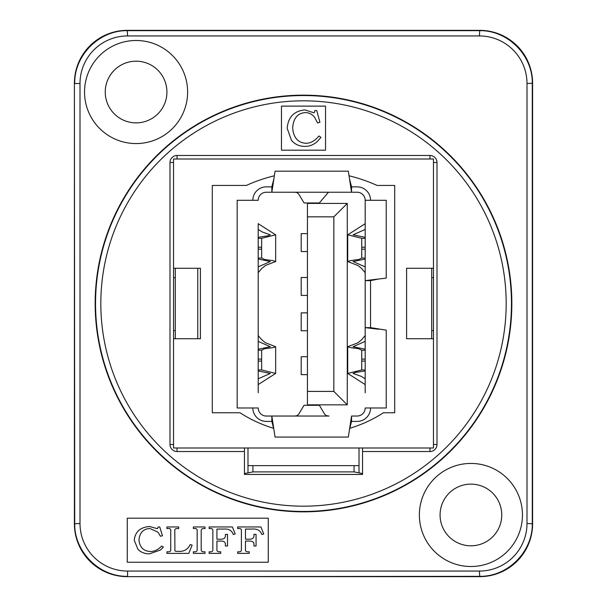 <?xml version="1.0" encoding="UTF-8"?>
<svg xmlns="http://www.w3.org/2000/svg" width="607" height="607" viewBox="0 0 607 607"><rect width="100%" height="100%" fill="white"/><g stroke="black" fill="none" stroke-linecap="round" stroke-linejoin="round"><path stroke-width="0.91" d="M431.706 268.256L431.706 338.744M247.99 465.63L359.01 465.63M433.466 338.744L433.466 448.004L173.534 448.004L173.534 158.996L433.466 158.996L433.466 338.744L406.591 338.744L406.591 268.256L433.466 268.256M175.294 277.695L173.534 277.695M173.534 330.565L175.294 330.565M273.59 428.292A132.167 132.167 0 0 1 239.985 412.76L212.306 412.76L212.306 185.431L246.328 185.431A158.602 158.602 0 0 1 274.349 175.787M349.04 175.787A158.602 158.602 0 0 1 377.068 185.431L394.694 185.431L394.694 412.76L383.412 412.76A132.167 132.167 0 0 1 349.799 428.292M431.706 277.695L433.466 277.695M433.466 330.565L431.706 330.565M173.534 268.256L200.409 268.256L200.409 338.744L173.534 338.744M294.956 416.038L297.013 415.681L298.591 414.399L304.024 405.294L319.441 405.317L324.525 414.073L326.316 415.651L328.433 416.038L271.837 416.038L329.04 416.038M365.186 392.759L365.186 200.287A8.058 8.058 0 0 0 357.128 192.229L351.552 192.229L351.552 186.857L357.128 186.857A13.43 13.43 0 0 1 370.558 200.287M258.21 223.657L258.21 392.759M258.21 327.401L258.21 272.672M365.186 335.565L365.186 334.116M370.558 407.98A13.43 13.43 0 0 1 357.128 421.402L351.552 421.402L351.552 416.038L357.128 416.038A8.058 8.058 0 0 0 365.186 407.98L386.227 407.98L386.227 330.155L370.558 327.628L370.558 280.631L378.669 279.015L365.186 280.631L370.558 280.631M273.901 178.739L271.837 192.229L271.837 186.857L273.901 178.739L275.054 171.189L348.335 171.189L351.552 192.229L266.261 192.229A8.058 8.058 0 0 0 258.21 200.287L237.17 200.287L237.17 407.98L258.21 407.98A8.058 8.058 0 0 0 266.261 416.038L271.837 416.038L271.837 421.402L266.261 421.402A13.43 13.43 0 0 1 252.838 407.98M307.445 277.498L301.193 277.498L301.193 295.404L307.445 295.404M307.445 356.726L301.193 356.726L301.193 374.633L307.445 374.633M307.445 251.533L301.193 251.533L301.193 233.634L307.445 233.634M307.445 330.762L301.193 330.762L301.193 312.863L307.445 312.863M365.186 200.287L386.227 200.287L386.227 278.105L378.669 279.015M378.669 329.252L365.186 327.628L370.558 327.628M349.488 178.739L351.552 186.857M271.837 186.857L266.261 186.857A13.43 13.43 0 0 0 252.838 200.287M365.164 335.588L361.582 339.829L357.804 342.864L347.728 346.726L350.345 347.629L358.707 348.722L361.749 350.216L361.749 369.944L347.728 373.442L365.164 384.572M365.164 272.672L361.582 268.431L357.986 265.517L347.728 261.541L350.611 260.585L358.987 259.47L361.749 258.043L361.749 238.316L347.728 234.818L365.164 223.687M365.186 237.314L353.099 234.818L365.186 229.461M365.186 266.898L353.099 261.541L365.186 259.045M365.186 370.945L355.649 372.41L353.099 373.434L361.408 376.416L365.186 378.798M365.186 341.362L353.099 346.726L365.186 349.215M294.956 192.229L296.944 192.548L298.652 193.936L304.054 202.973L319.335 202.973L328.433 192.229M347.28 404.846L307.445 404.846L307.445 203.421L347.28 203.421L347.28 404.846L333.85 391.416L333.85 216.843L307.445 216.843M258.21 334.116L258.21 335.565M258.21 384.603L258.21 386.044M307.445 391.416L333.85 391.416M347.28 203.421L333.85 216.843M351.552 416.038L348.335 437.07L275.054 437.07L271.837 416.038M258.225 272.672L261.685 268.552L265.585 265.403L275.661 261.541L273.044 260.631L264.553 259.508L261.647 258.043L261.647 238.316L275.661 234.818L258.225 223.687M258.225 335.588L261.367 339.389L265.403 342.743L275.661 346.726L273.233 347.599L264.682 348.722L261.647 350.216L261.647 369.944L275.661 373.442L258.225 384.572M351.552 421.402L349.488 429.521M273.901 429.521L271.837 421.402M258.21 370.945L270.29 373.442L258.21 378.798M258.21 266.898L270.29 261.541L258.21 259.045M258.21 237.314L267.862 235.827L270.29 234.833L262.224 231.957L258.21 229.461M258.21 341.362L270.29 346.726L258.21 349.215M175.294 338.744L175.294 268.256M197.768 338.744L197.768 268.256M354.078 465.63L354.078 471.889L252.922 471.889L252.922 465.63M479.416 571.058L479.727 576.65L127.273 576.65L479.416 576.339C507.68 576.931 532.878 551.733 532.286 523.477L532.286 83.523C532.878 55.267 507.68 30.069 479.416 30.661L127.584 30.661C99.32 30.069 74.122 55.267 74.714 83.523L80.003 83.523A47.581 47.581 -135 0 1 127.584 35.942L479.416 35.942A47.581 47.581 -45 0 1 526.997 83.523L526.997 523.477A47.581 47.581 45 0 1 479.416 571.058L127.584 571.058A47.581 47.581 135 0 1 80.003 523.477L80.003 83.523M80.003 523.477L74.403 523.788A52.87 52.87 135 0 0 127.273 576.65M74.403 523.788L74.403 83.212L74.714 523.477C74.122 551.733 99.32 576.931 127.584 576.339L127.584 571.058M127.584 35.942L127.273 30.35A52.87 52.87 -135 0 0 74.403 83.212M127.273 30.35L479.727 30.35L479.416 35.942M526.997 83.523L532.597 83.212A52.87 52.87 -45 0 0 479.727 30.35M532.597 83.212L532.597 523.788L526.997 523.477M479.727 576.65A52.87 52.87 45 0 0 532.597 523.788M247.99 448.004L247.99 472.868L252.922 471.889M359.01 448.004L359.01 472.868L354.078 471.889M362.554 448.004L362.554 474.439L244.446 474.439L244.446 448.004M281.473 150.187L281.473 106.126L325.527 106.126L325.527 150.187L281.473 150.187M511.845 303.5A208.345 208.345 0 0 1 199.331 483.931A208.345 208.345 0 0 1 199.331 123.069A208.345 208.345 0 0 1 511.845 303.5M319.927 122.273L316.717 110.535L314.896 110.535L314.1 112.864L304.919 109.935C294.084 110.922 288.173 117.03 287.187 128.267L291.421 140.293C294.85 144.345 299.297 146.378 304.752 146.378C309.593 146.424 313.865 144.724 317.567 141.287L320.951 137.364L318.933 135.968C315.124 140.725 310.807 143.176 305.974 143.305C297.908 142.782 293.462 137.607 292.642 127.789C293.5 118.122 297.733 113.061 305.344 112.606C309.32 112.727 312.438 114.351 314.699 117.47L317.567 122.925L319.927 122.273M235.197 533.91L232.382 526.959L209.142 526.959L209.142 528.553L210.166 528.553C212.162 528.333 213.057 529.198 212.852 531.133L212.852 549.107C213.118 551.148 212.131 552.044 209.893 551.793L209.142 551.793L209.142 553.394L220.72 553.394L220.72 551.793L219.909 551.793C217.701 551.968 216.707 551.141 216.927 549.297L216.927 541.072L220.227 541.072C223.968 540.905 225.69 542.21 225.387 544.972L225.387 545.997L227.519 545.997L227.519 534.395L225.387 534.395L225.387 535.101C225.683 538.022 223.862 539.395 219.909 539.213L216.927 539.213L216.927 529.069L223.467 529.069C228.596 528.614 231.874 530.435 233.3 534.524L235.197 533.91M178.686 528.553L178.686 526.959L166.895 526.959L166.895 528.553L167.851 528.553C170.104 528.234 171.06 529.137 170.734 531.262L170.734 549.236C170.969 551.164 170.013 552.021 167.851 551.793L166.895 551.793L166.895 553.394L188.762 553.394L192.153 545.116L190.219 544.547C187.927 549.312 184.149 551.588 178.875 551.368L175.484 551.262L174.907 550.769L174.801 530.791C174.581 529.145 175.514 528.394 177.593 528.553L178.686 528.553M162.479 535.761L159.732 526.959L158.154 526.959L157.448 528.705L149.542 526.512C140.209 527.248 135.118 531.831 134.253 540.26L137.926 549.274C140.862 552.317 144.694 553.842 149.413 553.842L160.453 550.025L163.374 547.082L161.629 546.034C158.359 549.601 154.633 551.437 150.46 551.535C143.502 551.141 139.671 547.264 138.965 539.896C139.709 532.65 143.358 528.856 149.921 528.515L157.979 532.157L160.453 536.254L162.479 535.761M205.007 528.553L205.007 526.959L193.367 526.959L193.367 528.553L194.331 528.553C196.463 528.234 197.412 529.213 197.161 531.497L197.161 548.933C197.412 551.095 196.463 552.051 194.331 551.793L193.367 551.793L193.367 553.394L205.007 553.394L205.007 551.793L204.111 551.793C201.979 552.021 201.008 551.073 201.19 548.933L201.19 531.907C201 529.387 201.972 528.272 204.111 528.553L205.007 528.553M263.742 533.91L260.927 526.959L237.686 526.959L237.686 528.553L238.71 528.553C240.706 528.333 241.601 529.198 241.396 531.133L241.396 549.107C241.662 551.148 240.675 552.044 238.437 551.793L237.686 551.793L237.686 553.394L249.265 553.394L249.265 551.793L248.453 551.793C246.245 551.968 245.251 551.141 245.471 549.297L245.471 541.072L248.771 541.072C252.512 540.905 254.234 542.21 253.931 544.972L253.931 545.997L256.063 545.997L256.063 534.395L253.931 534.395L253.931 535.101C254.227 538.022 252.406 539.395 248.453 539.213L245.471 539.213L245.471 529.069L252.011 529.069C257.14 528.614 260.418 530.435 261.845 534.524L263.742 533.91M127.273 562.241L127.273 518.188L268.256 518.188L268.256 562.241L127.273 562.241M359.01 472.868L362.554 473.581M244.446 473.581L247.99 472.868M419.369 514.971A51.549 51.549 0 0 1 496.685 470.334A51.549 51.549 0 0 1 496.685 559.608A51.549 51.549 0 0 1 419.369 514.971M84.54 92.029A51.549 51.549 0 0 1 161.857 47.392A51.549 51.549 0 0 1 161.857 136.666A51.549 51.549 0 0 1 84.54 92.029M440.075 514.971A30.843 30.843 0 0 0 470.918 545.807A30.843 30.843 0 0 0 501.754 514.971A30.843 30.843 0 0 0 470.918 484.128A30.843 30.843 0 0 0 440.075 514.971M105.246 92.029A30.843 30.843 0 0 0 136.082 122.872A30.843 30.843 0 0 0 166.925 92.029A30.843 30.843 0 0 0 136.082 61.193A30.843 30.843 0 0 0 105.246 92.029M361.749 369.944L365.186 369.944M362.106 359.101L365.186 359.101M362.106 361.059L365.186 361.059M361.749 350.216L365.186 350.216M361.749 258.043L365.186 258.043M362.106 249.158L365.186 249.158M362.106 247.201L365.186 247.201M361.749 238.316L365.186 238.316M261.647 369.944L258.21 369.944M261.647 258.043L258.21 258.043M261.283 249.158L258.21 249.158M261.283 247.201L258.21 247.201M261.647 238.316L258.21 238.316M261.283 359.101L258.21 359.101M261.283 361.059L258.21 361.059M261.647 350.216L258.21 350.216M177.054 158.996L177.054 155.468A7.049 7.049 0 0 0 170.006 162.517L170.006 444.483A7.049 7.049 0 0 0 177.054 451.532L244.446 451.532M173.534 162.517L170.006 162.517M100.83 303.5A202.67 202.67 0 0 1 404.839 127.978A202.67 202.67 0 0 1 404.839 479.022A202.67 202.67 0 0 1 100.83 303.5M95.542 303.5A207.958 207.958 0 0 0 303.5 511.458A207.958 207.958 0 0 0 511.458 303.5A207.958 207.958 0 0 0 303.5 95.542A207.958 207.958 0 0 0 95.542 303.5M362.554 451.532L429.946 451.532A7.049 7.049 0 0 0 436.994 444.483L436.994 162.517A7.049 7.049 0 0 0 429.946 155.468L177.054 155.468M177.054 448.004L177.054 451.532M173.534 444.483L170.006 444.483M429.946 158.996L429.946 155.468M433.466 162.517L436.994 162.517M433.466 444.483L436.994 444.483M429.946 448.004L429.946 451.532M347.728 346.726L347.728 373.442M347.728 261.541L347.728 234.818M275.661 261.541L275.661 234.818M275.661 346.726L275.661 373.442"/></g></svg>
